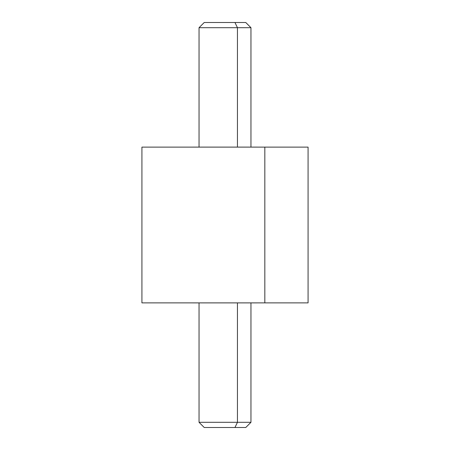<?xml version="1.0" encoding="UTF-8"?>
<svg xmlns="http://www.w3.org/2000/svg" width="450" height="450" viewBox="0 0 450 450"><rect width="100%" height="100%" fill="white"/><g stroke="black" fill="none" stroke-linecap="round" stroke-linejoin="round"><path stroke-width="0.67" d="M308.076 302.884L264.831 302.884L264.831 147.116L308.076 147.116L308.076 302.884M264.831 147.116L264.831 302.884L141.924 302.884L141.924 147.116L292.5 147.116M292.5 302.884L264.831 302.884M257.361 302.895L192.639 302.895M215.044 427.5L234.956 427.5L237.448 422.308L234.956 427.5L245.768 427.5L250.959 422.308L237.448 422.308L237.448 302.895L237.448 422.308L199.041 422.308L250.959 422.308L250.959 302.895M234.956 427.5L204.232 427.5L199.041 422.308L199.041 302.895M250.959 147.105L250.959 27.692L237.448 27.692L234.956 22.5L245.768 22.5L250.959 27.692L199.041 27.692L237.448 27.692L237.448 147.105L237.448 27.692L234.956 22.5L215.044 22.5M199.041 147.105L199.041 27.692L204.232 22.5L234.956 22.5M257.361 147.105L192.639 147.105"/></g></svg>
